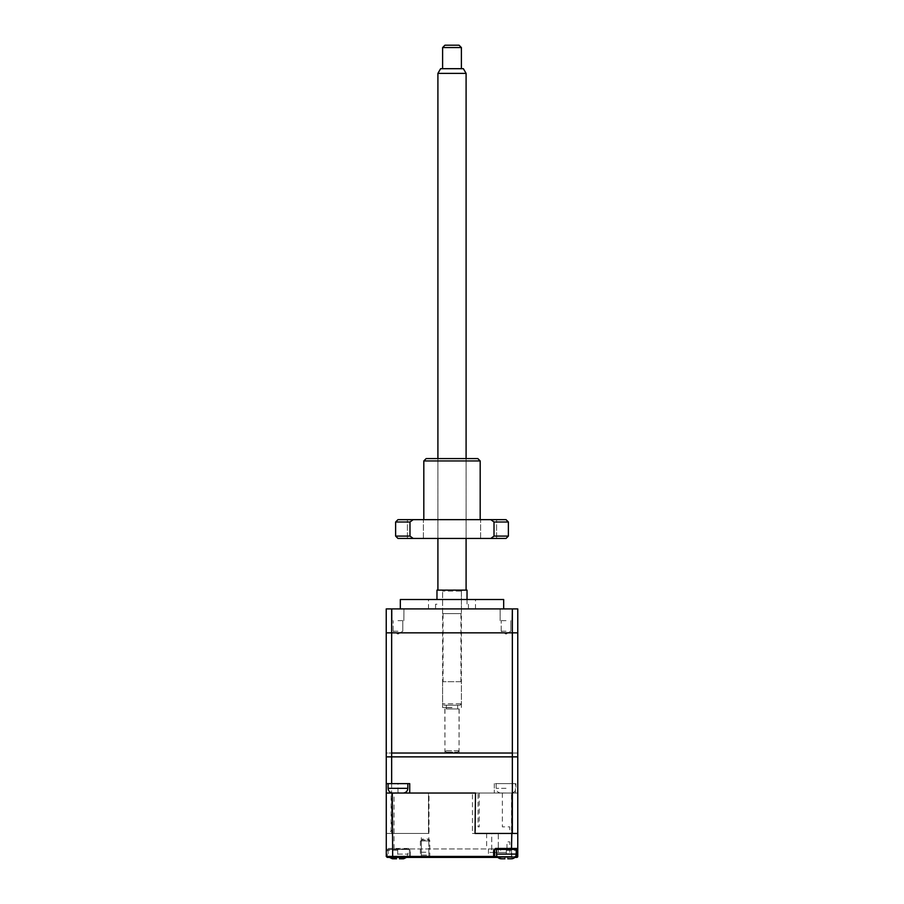 <?xml version="1.0" encoding="UTF-8"?>
<svg xmlns="http://www.w3.org/2000/svg" width="904" height="904" viewBox="0 0 904 904"><rect width="100%" height="100%" fill="white"/><g stroke="black" fill="none" stroke-linecap="round" stroke-linejoin="round"><path stroke-width="0.68" stroke-dasharray="4.52 3.39" d="M397.975 608.912L391.986 608.912L397.975 608.912M397.975 609.025L403.851 609.025L397.975 609.025M397.975 620.652L403.851 620.652L397.975 620.652M397.975 631.218L393.161 631.218L397.975 631.218M506.025 608.912L500.036 608.912L506.025 608.912M506.025 609.025L500.149 609.025L506.025 609.025M506.025 620.652L500.149 620.652L506.025 620.652M506.025 631.218L501.211 631.218L506.025 631.218M503.675 599.51L400.325 599.51M452 608.912L503.675 608.912L452 608.912M452 707.561L442.61 707.561L452 707.561M452 707.674L444.949 707.674L452 707.674M452 753.032L444.949 753.032L452 753.032M467.029 599.51L467.029 604.211L468.441 604.211L467.029 604.211L467.029 590.12L436.971 590.12L436.971 599.51M391.658 608.912L391.658 753.032L386.234 753.032L386.234 608.912L517.766 608.912L517.766 753.032L512.342 753.032L517.766 753.032M512.342 608.912L512.342 753.032L386.234 753.032L386.234 632.845L391.658 632.845L391.658 833.431L428.507 833.431L428.507 793.034L475.041 793.034L386.279 793.034L386.279 856.45L397.692 856.45L397.692 857.387L387.217 857.387L387.217 850.348L386.279 850.348M436.971 604.211L435.558 604.211L436.971 604.211M452 590.12L461.39 590.12L452 590.12M459.051 45.2L444.949 45.2M442.61 47.55L461.39 47.55M460.803 68.693L442.61 68.693L460.803 68.693M442.316 590.12L462.339 590.12L442.316 590.12M444.519 705.21L459.989 705.21L444.519 705.21M460.803 703.798L442.61 703.798L460.803 703.798M446.712 752.184L457.639 752.184L446.712 752.184M458.611 750.772L444.949 750.772L458.611 750.772M443.197 613.601L461.39 613.601L443.197 613.601M437.909 73.382L466.091 73.382M438.79 590.12L466.091 590.12L438.79 590.12M463.379 68.693L440.621 68.693M460.362 681.718L443.073 681.718L460.362 681.718M460.362 613.601L443.073 613.601L460.362 613.601M458.611 708.962L444.949 708.962L458.611 708.962M457.288 708.962L446.361 708.962L457.288 708.962M457.288 705.21L446.361 705.21L457.288 705.21M460.803 681.718L442.61 681.718L460.803 681.718M477.832 458.588L426.168 458.588M423.818 460.938L480.182 460.938M452 538.445L466.091 538.445L452 538.445M488.612 519.653L496.601 519.653L488.612 519.653M488.612 538.445L496.601 538.445L488.612 538.445M415.388 519.653L407.399 519.653L415.388 519.653M415.388 538.445L407.399 538.445L415.388 538.445M452 519.653L423.818 519.653L452 519.653M506.025 519.653L397.975 519.653M508.376 536.095L494.013 536.095L494.013 522.003L508.376 522.003M395.624 522.003L409.987 522.003L409.987 536.095L395.624 536.095M506.025 538.445L397.975 538.445M409.987 536.095L413.196 538.445M490.804 538.445L494.013 536.095M494.013 522.003L490.804 519.653M413.196 519.653L409.987 522.003M452 458.588L437.909 458.588L452 458.588M500.635 852.461L489.832 852.461L500.635 852.461L500.635 849.41L506.986 849.41L506.986 841.884L509.799 841.884L509.799 852.461M491.719 852.461L498.296 852.461L491.719 852.461L491.719 833.431L498.296 833.431L498.296 852.461L498.296 833.431L491.719 833.431L491.719 852.461M499.697 852.461L506.986 852.461L499.697 852.461M498.296 848.698L498.296 844.008L498.296 848.698M396.573 792.989L394.133 793.034M393.003 793.034L394.528 793.034M386.234 783.644L407.84 783.644L388.11 783.644L397.975 783.644L397.975 793.011M399.387 793.034L401.432 793.034M517.766 850.348L517.766 856.45L516.828 857.387L497.833 857.387L514.884 857.387M494.612 856.45A0.938 0.938 0 0 1 493.663 857.387L397.692 857.387M487.719 856.924L511.28 856.924L487.719 856.924M511.28 857.387L486.544 857.387A0.938 0.938 0 0 0 487.482 856.45L487.482 856.924M511.348 857.387L511.732 856.45L517.766 856.45M397.692 849.873L397.692 856.45L409.433 856.45A0.938 0.938 0 0 0 410.371 857.387L410.371 856.45L420.383 856.45L420.383 857.387A0.938 0.938 0 0 0 421.32 856.45L428.835 856.45A0.938 0.938 0 0 0 429.773 857.387A0.938 0.938 0 0 1 428.835 856.45L428.835 840.946A0.938 0.938 0 0 0 427.897 840.008L422.258 840.008A0.938 0.938 0 0 0 421.32 840.946L421.32 856.45A0.938 0.938 0 0 1 420.383 857.387A0.938 0.938 0 0 0 421.32 856.45A0.938 0.938 0 0 1 420.383 857.387M409.433 849.873L409.433 856.45L410.371 856.45L410.371 850.348L408.495 848.46L408.495 849.41L392.585 849.41L392.189 833.431L429.004 833.431L429.004 793.034L511.732 793.034L511.732 856.45L428.835 856.45A0.938 0.938 0 0 0 429.773 857.387A0.938 0.938 0 0 1 428.835 856.45M502.375 793.034L502.375 826.855L509.72 826.855L509.72 830.618L511.37 833.431L475.493 833.431L475.493 793.034L517.766 793.034L475.493 793.034L517.766 793.034L517.766 833.431L511.517 833.431L511.517 793.034L511.517 856.924L511.517 833.431L506.353 833.431C498.477 833.431 498.477 833.431 506.353 833.431C514.24 833.431 514.24 833.431 506.353 833.431L475.493 833.431L517.766 833.431L517.766 793.034L517.766 848.46M506.353 850.348L516.828 850.348M496.488 849.41L506.353 849.41C515.449 849.41 515.449 849.41 506.353 849.41C497.268 849.41 497.268 849.41 506.353 849.41L516.828 849.41A0.938 0.938 0 0 0 517.766 848.517A0.938 0.938 0 0 1 516.828 849.41M386.279 856.495A0.938 0.938 0 0 0 387.172 857.387A0.938 0.938 0 0 1 386.279 856.495M397.692 850.348L387.217 850.348M409.433 849.41L387.217 849.41A0.938 0.938 0 0 1 386.279 848.46L387.217 849.41L392.585 849.41M409.433 856.45A0.938 0.938 0 0 0 410.371 857.387A0.938 0.938 0 0 1 409.433 856.45L409.433 850.348L410.371 850.348M397.997 833.431C405.873 833.431 405.873 833.431 397.997 833.431C390.121 833.431 390.121 833.431 397.997 833.431M429.004 833.431L392.189 833.431M515.416 793.034L515.416 783.644L494.273 783.644L512.342 783.644L512.342 756.863L517.766 756.863L517.766 793.034L511.732 793.034M429.004 793.034L386.279 793.034M472.453 833.431L475.041 833.431L472.453 833.431L472.453 793.034M509.167 848.935L392.528 848.935L509.167 848.935M397.997 849.41C388.912 849.41 388.912 849.41 397.997 849.41C407.082 849.41 407.082 849.41 397.997 849.41L407.862 849.41L397.997 849.41M422.258 856.45L422.258 857.387L421.32 857.387L421.32 840.946A0.938 0.938 0 0 1 422.258 840.008L422.258 839.07A1.876 1.876 0 0 0 420.383 840.946L420.383 856.45L421.32 856.45M394.02 848.935L394.02 793.034M486.623 833.431L486.623 848.935M497.098 793.034L513.54 793.034L497.098 793.034M391.116 793.034L428.507 793.034L428.507 833.431L389.545 833.431L391.116 830.618L391.116 793.034L386.234 793.034M452 793.034L428.507 793.034L452 793.034M494.273 783.644L494.273 793.034L494.273 783.644M512.342 632.845L517.766 632.845L517.766 756.863L391.658 756.863L512.342 756.863L512.342 632.845L391.658 632.845M391.658 833.431L386.234 833.431L386.234 756.863L391.658 756.863L386.234 756.863M409.727 793.034L409.727 783.644L397.975 783.644C388.889 783.644 388.889 783.644 397.975 783.644C407.071 783.644 407.071 783.644 397.975 783.644M511.37 833.431L517.766 833.431M512.342 783.644L515.416 783.644M506.025 783.644C496.929 783.644 496.929 783.644 506.025 783.644C515.111 783.644 515.111 783.644 506.025 783.644L515.89 783.644L506.025 783.644M389.545 833.431L386.279 833.431M479.267 793.034L479.267 826.855L478.08 826.855L478.08 793.034M393.025 858.8L396.585 858.8L396.585 856.45L392.359 856.45L399.41 856.45L399.41 858.8L399.41 856.45L396.585 856.45L396.585 858.8L392.359 858.755L392.359 856.45L392.359 858.755M403.636 858.755L403.636 856.45L399.41 856.45L403.636 856.45L403.636 858.755L399.41 858.8L399.41 856.45L399.41 858.755M399.41 858.8L402.969 858.8M501.392 858.8L504.952 858.8L504.952 856.45L500.726 856.45L507.765 856.45L507.765 858.8L507.765 856.45L504.952 856.45L504.952 858.8L500.726 858.755L500.726 856.45L500.726 858.755M511.992 858.755L511.992 856.45L507.765 856.45L511.992 856.45L511.992 858.755L507.765 858.8L507.765 856.45L507.765 858.755M507.765 858.8L511.325 858.8M506.025 793.011L500.387 792.989L506.025 793.011M512.161 632.845L391.839 632.845L512.161 632.845M386.709 632.845L391.839 632.845L386.709 632.845M420.383 840.946L421.32 840.946L421.32 855.105L428.835 855.105L428.835 840.946L421.32 840.946L428.835 840.946L428.835 839.748L428.835 845.647L428.835 837.658L428.835 857.387L427.897 857.387L427.897 856.45M428.835 855.105L428.835 857.387L421.32 857.387L421.32 855.105M421.32 845.647L421.32 837.658L421.32 845.647M421.32 852.223L428.835 852.223M460.803 591.058L442.61 591.058L460.803 591.058M388.11 788.333L407.84 788.333M429.773 857.387L429.773 840.946A1.876 1.876 0 0 0 427.897 839.07L422.258 839.07M515.596 856.45L506.353 856.45L506.353 857.387M506.353 849.873L506.353 856.45L497.121 856.45M488.431 848.935L488.431 856.45L487.482 856.45A0.938 0.938 0 0 1 486.544 857.387M511.28 856.45L488.431 856.45L488.431 857.387M408.495 848.46L386.279 848.46M427.897 839.07L427.897 840.008M429.773 840.946L428.835 840.946M397.997 854.099L407.862 854.099L397.997 854.099M496.488 854.099L516.218 854.099M506.025 788.333L496.16 788.333L506.025 788.333M392.11 609.025L392.11 620.652L392.11 609.025M393.161 631.218L393.161 620.652L393.161 631.218L397.975 634.111L393.161 631.218M500.149 609.025L500.149 620.652L500.149 609.025M501.211 631.218L501.211 620.652L501.211 631.218L506.025 634.111L501.211 631.218M428.507 608.912L428.507 599.51M444.949 753.032L444.836 707.561M442.61 707.561L442.61 590.12M468.441 604.211L468.441 608.912M435.558 604.211L435.558 608.912M461.39 707.561L461.39 590.12M459.051 753.032L459.164 707.561M475.493 608.912L475.493 599.51M397.975 634.111L402.788 631.218L402.788 620.652L402.788 631.218L397.975 634.111M403.851 620.652L403.964 608.912L403.851 620.652M506.025 634.111L510.839 631.218L510.839 620.652L510.839 631.218L506.025 634.111M511.89 620.652L512.014 608.912L511.89 620.652M442.61 613.601L442.61 591.058L441.66 590.12M459.989 705.21L461.39 703.798L461.39 681.718M457.639 752.184L459.051 750.772L459.051 708.962M462.339 590.12L461.39 591.058L461.39 613.601M466.091 458.588L466.091 538.445L466.091 458.588M460.927 681.718L460.927 613.601M457.639 708.962L457.639 705.21M442.61 681.718L442.61 703.798L444.011 705.21M446.361 708.962L446.361 705.21M444.949 708.962L444.949 750.772L446.361 752.184M443.073 681.718L443.073 613.601M437.909 458.588L437.909 538.445L437.909 458.588M496.601 538.445L496.601 519.653L496.601 538.445M423.377 538.445L423.377 519.653L423.377 538.445M407.399 538.445L407.399 519.653L407.399 538.445M480.623 538.445L480.623 519.653L480.623 538.445M388.132 849.41L388.132 854.099L389.477 857.387M406.517 857.387L407.862 854.099L407.862 849.41M496.16 783.644L496.16 788.333C496.364 790.955 497.776 792.514 500.387 793.011M511.664 793.011C514.263 792.514 515.675 790.955 515.89 788.333L515.89 783.644"/><path stroke-width="1.36" d="M436.971 599.51L436.971 590.12L467.029 590.12L467.029 599.51M400.325 608.912L400.325 599.51L503.675 599.51L503.675 608.912M517.766 753.032L517.766 608.912L386.234 608.912L386.279 833.431M512.342 608.912L512.342 753.032L391.658 753.032L391.658 608.912M442.61 47.55L444.949 45.2L459.051 45.2L461.39 47.55L442.61 47.55L442.61 68.693M437.909 73.382L440.621 68.693L463.379 68.693L466.091 73.382L437.909 73.382L437.909 458.588M423.818 460.938L426.168 458.588L477.832 458.588L480.182 460.938L423.818 460.938L423.818 519.653M395.624 522.003L395.624 536.095L409.987 536.095L409.987 522.003L395.624 522.003L397.975 519.653L506.025 519.653L508.376 522.003L494.013 522.003L494.013 536.095L508.376 536.095L508.376 522.003M508.376 536.095L506.025 538.445L397.975 538.445L395.624 536.095M413.196 538.445L409.987 536.095M494.013 536.095L490.804 538.445M490.804 519.653L494.013 522.003M409.987 522.003L413.196 519.653M397.975 793.011L399.387 792.989L397.975 793.034M394.133 793.034L393.003 793.034M394.528 793.034L396.573 792.989M401.817 793.034L402.947 793.034M401.432 793.034L399.387 793.034M497.833 857.387L493.663 857.387L497.833 857.387M387.217 857.387L493.663 857.387L493.663 856.45L386.279 856.45L387.217 857.387A0.938 0.938 0 0 0 387.217 857.387M514.884 857.387L516.828 857.387L516.828 856.45L515.596 856.45M512.342 833.431L475.041 833.431L475.493 793.034L409.727 793.034L409.727 783.644L391.658 783.644L391.658 756.863L512.342 756.863L512.342 833.431L517.766 833.431L517.766 848.46A0.938 0.938 0 0 1 517.766 848.517A0.938 0.938 0 0 0 517.766 848.46L517.766 850.348L517.766 848.46L516.828 849.41L516.828 856.45L517.766 856.495M516.873 857.387L516.828 857.387A0.938 0.938 0 0 0 517.766 856.45L517.766 850.348L516.828 850.348M392.675 857.387L392.291 793.034L409.727 793.034M494.612 849.41L496.488 849.41L496.488 854.099C496.703 856.721 498.115 858.28 500.726 858.777M497.121 856.45L494.612 856.45L494.612 849.873M493.663 850.348L495.55 848.46L495.55 849.41A0.938 0.938 0 0 0 494.612 850.348L493.663 850.348L493.663 856.45L494.612 856.45A0.938 0.938 0 0 1 493.663 857.387A0.938 0.938 0 0 0 494.612 856.45L494.612 850.348A0.938 0.938 0 0 1 495.55 849.41L511.461 849.41L511.845 833.431M386.279 856.45A0.938 0.938 0 0 0 386.279 856.495A0.938 0.938 0 0 1 386.279 856.45L386.279 793.034L392.291 793.034M506.353 833.431C514.24 833.431 514.24 833.431 506.353 833.431M475.493 793.034L475.041 833.431M511.461 849.41L516.828 849.41M517.766 833.431L517.766 756.863L386.234 756.863L391.658 756.863L391.658 632.845L512.342 632.845L512.342 756.863L517.766 756.863L517.766 632.845L512.342 632.845M391.658 783.644L386.234 783.644M399.41 858.755L403.636 858.755M393.116 858.8L396.585 858.755M392.359 858.755L394.969 858.8M396.585 858.8L395.263 858.8M402.969 858.8L402.382 858.8M402.178 858.8L399.41 858.8M507.765 858.755L511.992 858.755M501.483 858.8L504.952 858.755M500.726 858.755L503.325 858.8M504.952 858.8L503.63 858.8M511.325 858.8L510.749 858.8M510.545 858.8L507.765 858.8M391.658 632.845L386.234 632.845L386.234 756.863M427.897 857.387L422.258 857.387M407.84 783.644L407.84 788.333L388.11 788.333C388.324 790.955 389.737 792.514 392.336 793.011M517.766 856.45A0.938 0.938 0 0 1 516.828 857.387M495.55 848.46L517.766 848.46M516.218 849.41L516.218 854.099L496.488 854.099M461.39 47.55L461.39 68.693M466.091 73.382L466.091 458.588M466.091 538.445L466.091 590.12M437.909 538.445L437.909 590.12M480.182 460.938L480.182 519.653M407.84 788.333C407.636 790.955 406.224 792.514 403.613 793.011M388.11 788.333L388.11 783.644M389.477 857.387L392.359 858.777M406.517 857.387L403.636 858.777M516.218 854.099C516.014 856.721 514.602 858.28 511.992 858.777"/></g></svg>
